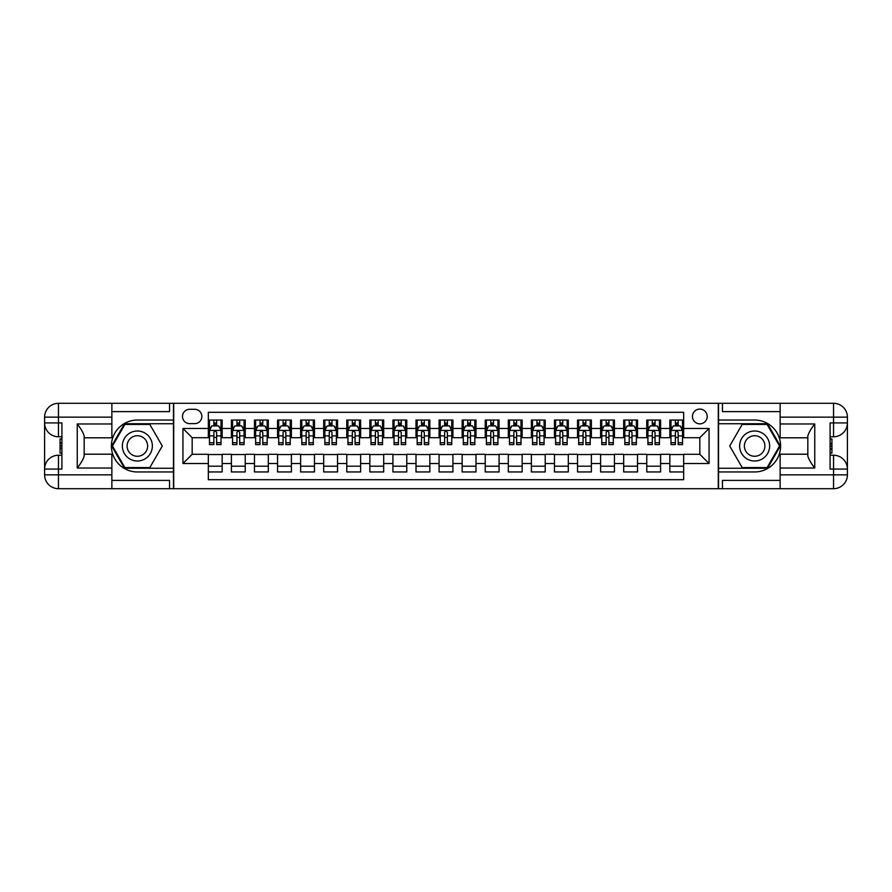<?xml version="1.0" encoding="UTF-8"?>
<svg xmlns="http://www.w3.org/2000/svg" width="892" height="892" viewBox="0 0 892 892"><rect width="100%" height="100%" fill="white"/><g stroke="black" fill="none" stroke-linecap="round" stroke-linejoin="round"><path stroke-width="1.34" d="M699.83 409.082A7.381 7.381 0 0 0 692.448 416.464A7.381 7.381 0 0 0 699.83 423.845A7.381 7.381 0 0 0 707.211 416.464A7.381 7.381 0 0 0 699.83 409.082M111.868 480.387L169.558 480.387L169.558 488.693L780.132 488.693L780.132 474.845L833.552 474.845L833.552 469.08L830.095 469.08L830.095 422.92L833.552 422.92L833.552 417.155L780.132 417.155L780.132 423.968L814.753 423.968L814.753 468.032C811.051 463.294 808.743 459.302 807.829 456.046L807.829 435.954C808.754 432.698 811.051 428.706 814.753 423.968M683.673 420.043L669.836 420.043L669.836 428.461L660.604 428.461L660.604 437.693L669.836 437.693L669.836 428.461M660.604 428.461L660.604 420.043L646.756 420.043L646.756 428.461L637.524 428.461L637.524 437.693L646.756 437.693L646.756 428.461M637.524 428.461L637.524 420.043L623.686 420.043L623.686 428.461L614.454 428.461L614.454 437.693L623.686 437.693L623.686 428.461M614.454 428.461L614.454 420.043L600.606 420.043L600.606 428.461L591.374 428.461L591.374 437.693L600.606 437.693L600.606 428.461M591.374 428.461L591.374 420.043L577.525 420.043L577.525 428.461L568.304 428.461L568.304 437.693L577.525 437.693L577.525 428.461M568.304 428.461L568.304 420.043L554.456 420.043L554.456 428.461L545.224 428.461L545.224 437.693L554.456 437.693L554.456 428.461M545.224 428.461L545.224 420.043L531.376 420.043L531.376 428.461L522.154 428.461L522.154 437.693L531.376 437.693L531.376 428.461M522.154 428.461L522.154 420.043L508.306 420.043L508.306 428.461L499.074 428.461L499.074 437.693L508.306 437.693L508.306 428.461M499.074 428.461L499.074 420.043L485.226 420.043L485.226 428.461L475.993 428.461L475.993 437.693L485.226 437.693L485.226 428.461M475.993 428.461L475.993 420.043L462.156 420.043L462.156 428.461L452.924 428.461L452.924 437.693L462.156 437.693L462.156 428.461M452.924 428.461L452.924 420.043L439.076 420.043L439.076 428.461L429.844 428.461L429.844 437.693L439.076 437.693L439.076 428.461M429.844 428.461L429.844 420.043L416.007 420.043L416.007 428.461L406.774 428.461L406.774 437.693L416.007 437.693L416.007 428.461M406.774 428.461L406.774 420.043L392.926 420.043L392.926 428.461L383.694 428.461L383.694 437.693L392.926 437.693L392.926 428.461M383.694 428.461L383.694 420.043L369.845 420.043L369.845 428.461L360.624 428.461L360.624 437.693L369.845 437.693L369.845 428.461M360.624 428.461L360.624 420.043L346.776 420.043L346.776 428.461L337.544 428.461L337.544 437.693L346.776 437.693L346.776 428.461M337.544 428.461L337.544 420.043L323.696 420.043L323.696 428.461L314.475 428.461L314.475 437.693L323.696 437.693L323.696 428.461M314.475 428.461L314.475 420.043L300.626 420.043L300.626 428.461L291.394 428.461L291.394 437.693L300.626 437.693L300.626 428.461M291.394 428.461L291.394 420.043L277.546 420.043L277.546 428.461L268.314 428.461L268.314 437.693L277.546 437.693L277.546 428.461M268.314 428.461L268.314 420.043L254.476 420.043L254.476 428.461L245.244 428.461L245.244 437.693L254.476 437.693L254.476 428.461M245.244 428.461L245.244 420.043L231.396 420.043L231.396 437.693L222.164 437.693L222.164 420.043L208.327 420.043M208.327 471.957L222.164 471.957L222.164 454.307L231.396 454.307L231.396 471.957L245.244 471.957L245.244 454.307L254.476 454.307L254.476 463.539L245.244 463.539M254.476 463.539L254.476 471.957L268.314 471.957L268.314 454.307L277.546 454.307L277.546 463.539L268.314 463.539M277.546 463.539L277.546 471.957L291.394 471.957L291.394 454.307L300.626 454.307L300.626 463.539L291.394 463.539M300.626 463.539L300.626 471.957L314.475 471.957L314.475 454.307L323.696 454.307L323.696 463.539L314.475 463.539M323.696 463.539L323.696 471.957L337.544 471.957L337.544 454.307L346.776 454.307L346.776 463.539L337.544 463.539M346.776 463.539L346.776 471.957L360.624 471.957L360.624 454.307L369.845 454.307L369.845 463.539L360.624 463.539M369.845 463.539L369.845 471.957L383.694 471.957L383.694 454.307L392.926 454.307L392.926 463.539L383.694 463.539M392.926 463.539L392.926 471.957L406.774 471.957L406.774 454.307L416.007 454.307L416.007 463.539L406.774 463.539M416.007 463.539L416.007 471.957L429.844 471.957L429.844 454.307L439.076 454.307L439.076 463.539L429.844 463.539M439.076 463.539L439.076 471.957L452.924 471.957L452.924 454.307L462.156 454.307L462.156 463.539L452.924 463.539M462.156 463.539L462.156 471.957L475.993 471.957L475.993 454.307L485.226 454.307L485.226 463.539L475.993 463.539M485.226 463.539L485.226 471.957L499.074 471.957L499.074 454.307L508.306 454.307L508.306 463.539L499.074 463.539M508.306 463.539L508.306 471.957L522.154 471.957L522.154 454.307L531.376 454.307L531.376 463.539L522.154 463.539M531.376 463.539L531.376 471.957L545.224 471.957L545.224 454.307L554.456 454.307L554.456 463.539L545.224 463.539M554.456 463.539L554.456 471.957L568.304 471.957L568.304 454.307L577.525 454.307L577.525 463.539L568.304 463.539M577.525 463.539L577.525 471.957L591.374 471.957L591.374 454.307L600.606 454.307L600.606 463.539L591.374 463.539M600.606 463.539L600.606 471.957L614.454 471.957L614.454 454.307L623.686 454.307L623.686 463.539L614.454 463.539M623.686 463.539L623.686 471.957L637.524 471.957L637.524 454.307L646.756 454.307L646.756 463.539L637.524 463.539M646.756 463.539L646.756 471.957L660.604 471.957L660.604 454.307L669.836 454.307L669.836 463.539L660.604 463.539M189.628 423.622L194.701 423.622A7.158 7.158 0 0 0 201.86 416.464A7.158 7.158 0 0 0 194.701 409.305L189.628 409.305A7.158 7.158 0 0 0 182.481 416.464A7.158 7.158 0 0 0 189.628 423.622M780.132 411.613L722.442 411.613L722.442 403.307L718.294 403.307L718.294 488.693M718.294 403.307L111.868 403.307L111.868 417.155L58.448 417.155L58.448 422.92L61.905 422.92L61.905 469.08L58.448 469.08L58.448 474.845L111.868 474.845L111.868 468.032L77.247 468.032L77.247 423.968C80.949 428.706 83.257 432.698 84.171 435.954L84.171 456.046C83.246 459.302 80.949 463.294 77.247 468.032M173.706 488.693L173.706 403.307M683.673 428.461L683.673 412.305L208.327 412.305L208.327 437.693L192.17 437.693L192.17 454.307L208.327 454.307L208.327 479.695L683.673 479.695L683.673 454.307L699.83 454.307L699.83 437.693L683.673 437.693L683.673 428.461L709.062 428.461L709.062 463.539L683.673 463.539M208.327 463.539L182.938 463.539L182.938 428.461L208.327 428.461M669.836 463.539L669.836 471.957L683.673 471.957M208.327 425.807L209.475 425.807M213.857 425.807L216.633 425.807M221.015 425.807L222.164 425.807M208.327 437.459L209.475 437.459M213.857 437.459L216.633 437.459M221.015 437.459L222.164 437.459M208.327 454.541L222.164 454.541M208.327 466.193L222.164 466.193M231.396 437.459L232.556 437.459M236.938 437.459L239.703 437.459M244.085 437.459L245.244 437.459M231.396 425.807L232.556 425.807M236.938 425.807L239.703 425.807M244.085 425.807L245.244 425.807M231.396 454.541L245.244 454.541M231.396 466.193L245.244 466.193M254.476 454.541L268.314 454.541M254.476 466.193L268.314 466.193M254.476 425.807L255.625 425.807M260.007 425.807L262.783 425.807M267.165 425.807L268.314 425.807M254.476 437.459L255.625 437.459M260.007 437.459L262.783 437.459M267.165 437.459L268.314 437.459M277.546 454.541L291.394 454.541M277.546 466.193L291.394 466.193M277.546 425.807L278.705 425.807M283.087 425.807L285.853 425.807M290.235 425.807L291.394 425.807M277.546 437.459L278.705 437.459M283.087 437.459L285.853 437.459M290.235 437.459L291.394 437.459M300.626 454.541L314.475 454.541M300.626 466.193L314.475 466.193M300.626 425.807L301.775 425.807M306.157 425.807L308.933 425.807M313.315 425.807L314.475 425.807M300.626 437.459L301.775 437.459M306.157 437.459L308.933 437.459M313.315 437.459L314.475 437.459M323.696 454.541L337.544 454.541M323.696 466.193L337.544 466.193M323.696 425.807L324.855 425.807M329.237 425.807L332.002 425.807M336.395 425.807L337.544 425.807M323.696 437.459L324.855 437.459M329.237 437.459L332.002 437.459M336.395 437.459L337.544 437.459M346.776 454.541L360.624 454.541M346.776 466.193L360.624 466.193M346.776 425.807L347.925 425.807M352.318 425.807L355.083 425.807M359.465 425.807L360.624 425.807M346.776 437.459L347.925 437.459M352.318 437.459L355.083 437.459M359.465 437.459L360.624 437.459M369.845 454.541L383.694 454.541M369.845 466.193L383.694 466.193M369.845 425.807L371.005 425.807M375.387 425.807L378.152 425.807M382.545 425.807L383.694 425.807M369.845 437.459L371.005 437.459M375.387 437.459L378.152 437.459M382.545 437.459L383.694 437.459M392.926 454.541L406.774 454.541M392.926 466.193L406.774 466.193M392.926 425.807L394.074 425.807M398.468 425.807L401.233 425.807M405.615 425.807L406.774 425.807M392.926 437.459L394.074 437.459M398.468 437.459L401.233 437.459M405.615 437.459L406.774 437.459M416.007 454.541L429.844 454.541M416.007 466.193L429.844 466.193M416.007 425.807L417.155 425.807M421.537 425.807L424.313 425.807M428.695 425.807L429.844 425.807M416.007 437.459L417.155 437.459M421.537 437.459L424.313 437.459M428.695 437.459L429.844 437.459M439.076 454.541L452.924 454.541M439.076 466.193L452.924 466.193M439.076 425.807L440.235 425.807M444.617 425.807L447.383 425.807M451.765 425.807L452.924 425.807M439.076 437.459L440.235 437.459M444.617 437.459L447.383 437.459M451.765 437.459L452.924 437.459M462.156 454.541L475.993 454.541M462.156 466.193L475.993 466.193M462.156 425.807L463.305 425.807M467.687 425.807L470.463 425.807M474.845 425.807L475.993 425.807M462.156 437.459L463.305 437.459M467.687 437.459L470.463 437.459M474.845 437.459L475.993 437.459M485.226 454.541L499.074 454.541M485.226 466.193L499.074 466.193M485.226 425.807L486.385 425.807M490.767 425.807L493.532 425.807M497.926 425.807L499.074 425.807M485.226 437.459L486.385 437.459M490.767 437.459L493.532 437.459M497.926 437.459L499.074 437.459M508.306 454.541L522.154 454.541M508.306 466.193L522.154 466.193M508.306 425.807L509.455 425.807M513.848 425.807L516.613 425.807M520.995 425.807L522.154 425.807M508.306 437.459L509.455 437.459M513.848 437.459L516.613 437.459M520.995 437.459L522.154 437.459M531.376 454.541L545.224 454.541M531.376 466.193L545.224 466.193M531.376 425.807L532.535 425.807M536.917 425.807L539.682 425.807M544.075 425.807L545.224 425.807M531.376 437.459L532.535 437.459M536.917 437.459L539.682 437.459M544.075 437.459L545.224 437.459M554.456 454.541L568.304 454.541M554.456 466.193L568.304 466.193M554.456 425.807L555.605 425.807M559.998 425.807L562.763 425.807M567.145 425.807L568.304 425.807M554.456 437.459L555.605 437.459M559.998 437.459L562.763 437.459M567.145 437.459L568.304 437.459M577.525 454.541L591.374 454.541M577.525 466.193L591.374 466.193M577.525 425.807L578.685 425.807M583.067 425.807L585.843 425.807M590.225 425.807L591.374 425.807M577.525 437.459L578.685 437.459M583.067 437.459L585.843 437.459M590.225 437.459L591.374 437.459M600.606 454.541L614.454 454.541M600.606 466.193L614.454 466.193M600.606 425.807L601.766 425.807M606.147 425.807L608.913 425.807M613.295 425.807L614.454 425.807M600.606 437.459L601.766 437.459M606.147 437.459L608.913 437.459M613.295 437.459L614.454 437.459M623.686 454.541L637.524 454.541M623.686 466.193L637.524 466.193M623.686 425.807L624.835 425.807M629.217 425.807L631.993 425.807M636.375 425.807L637.524 425.807M623.686 437.459L624.835 437.459M629.217 437.459L631.993 437.459M636.375 437.459L637.524 437.459M646.756 454.541L660.604 454.541M646.756 466.193L660.604 466.193M646.756 425.807L647.915 425.807M652.297 425.807L655.062 425.807M659.444 425.807L660.604 425.807M646.756 437.459L647.915 437.459M652.297 437.459L655.062 437.459M659.444 437.459L660.604 437.459M669.836 454.541L683.673 454.541M669.836 466.193L683.673 466.193M669.836 425.807L670.985 425.807M675.367 425.807L678.143 425.807M682.525 425.807L683.673 425.807M669.836 437.459L670.985 437.459M675.367 437.459L678.143 437.459M682.525 437.459L683.673 437.459M192.17 437.693L182.938 428.461M192.17 454.307L182.938 463.539M709.062 428.461L699.83 437.693M709.062 463.539L699.83 454.307M216.633 423.042L213.857 423.042M221.015 442.733L216.633 442.733L216.633 444.617L221.015 444.617L221.015 430.535L218.707 425.919L211.783 425.919L209.475 430.535L209.475 444.617L213.857 444.617L213.857 442.733L209.475 442.733M209.475 430.535L209.475 420.043M221.015 430.535L221.015 420.043M213.857 425.919L213.857 420.043M216.633 420.043L216.633 425.919M216.633 442.733L216.633 432.274L215.095 430.892L213.868 432.085L213.857 442.733M144.861 433.01A14.997 14.997 0 0 0 124.378 438.496A14.997 14.997 0 0 0 129.864 458.99A14.997 14.997 0 0 0 150.358 453.504A14.997 14.997 0 0 0 144.861 433.01M142.497 437.102A10.269 10.269 0 0 0 128.47 440.871A10.269 10.269 0 0 0 132.228 454.898A10.269 10.269 0 0 0 146.255 451.129A10.269 10.269 0 0 0 142.497 437.102M149.823 467.575L124.902 467.575L112.448 446L124.902 424.425L149.823 424.425L162.277 446L149.823 467.575M762.136 433.01A14.997 14.997 0 0 0 741.642 438.496A14.997 14.997 0 0 0 747.139 458.99A14.997 14.997 0 0 0 767.622 453.504A14.997 14.997 0 0 0 762.136 433.01M759.772 437.102A10.269 10.269 0 0 0 745.745 440.871A10.269 10.269 0 0 0 749.503 454.898A10.269 10.269 0 0 0 763.53 451.129A10.269 10.269 0 0 0 759.772 437.102M767.098 467.575L742.177 467.575L729.723 446L742.177 424.425L767.098 424.425L779.552 446L767.098 467.575M173.472 403.307L173.472 420.043L137.368 420.043A25.957 25.957 0 0 0 111.4 446A25.957 25.957 0 0 0 137.368 471.957L173.472 471.957L173.472 488.693M77.247 423.968L111.868 423.968L111.868 417.155M111.868 423.968L111.868 437.805L84.171 437.805M111.868 474.845L111.868 488.693L58.448 488.693A13.848 13.848 0 0 1 44.6 474.845L44.6 417.155A13.848 13.848 0 0 1 58.448 403.307L111.868 403.307M173.472 420.043L173.472 423.733L124.512 423.733L111.656 446L124.512 468.267L173.472 468.267L173.472 423.733M173.472 468.267L173.472 471.957M84.171 454.195L111.868 454.195L111.868 468.032M169.558 488.693L111.868 488.693M44.6 469.08A13.848 13.848 0 0 1 58.448 455.232A13.848 13.848 0 0 0 44.6 469.08L58.448 469.08L58.448 455.232L61.905 455.232M61.905 436.768L58.448 436.768L58.448 422.92L44.6 422.92A13.848 13.848 0 0 0 58.448 436.768A13.848 13.848 0 0 1 44.6 422.92M169.558 403.307L169.558 411.613L111.868 411.613M61.905 438.897L60.065 438.897L60.065 448.04L61.905 448.04M60.065 445.888L61.905 445.888M60.065 443.346L61.905 443.346M60.065 442.923L61.905 442.923M60.065 448.04L60.065 453.103L61.905 453.103M60.065 448.486L61.905 448.486M718.528 488.693L718.528 471.957L754.632 471.957A25.957 25.957 0 0 0 780.6 446A25.957 25.957 0 0 0 754.632 420.043L718.528 420.043L718.528 403.307M814.753 468.032L780.132 468.032L780.132 474.845M780.132 468.032L780.132 454.195L807.829 454.195M780.132 417.155L780.132 403.307L833.552 403.307A13.848 13.848 0 0 1 847.4 417.155L847.4 474.845A13.848 13.848 0 0 1 833.552 488.693L780.132 488.693M718.528 471.957L718.528 468.267L767.488 468.267L780.344 446L767.488 423.733L718.528 423.733L718.528 468.267M718.528 423.733L718.528 420.043M807.829 437.805L780.132 437.805L780.132 423.968M722.442 403.307L780.132 403.307M847.4 422.92A13.848 13.848 0 0 1 833.552 436.768A13.848 13.848 0 0 0 847.4 422.92L833.552 422.92L833.552 436.768L830.095 436.768M830.095 455.232L833.552 455.232L833.552 469.08L847.4 469.08A13.848 13.848 0 0 0 833.552 455.232A13.848 13.848 0 0 1 847.4 469.08M722.442 488.693L722.442 480.387L780.132 480.387M830.095 453.103L831.935 453.103L831.935 443.96L830.095 443.96M831.935 446.112L830.095 446.112M831.935 448.654L830.095 448.654M831.935 449.077L830.095 449.077M831.935 443.96L831.935 438.897L830.095 438.897M831.935 443.514L830.095 443.514M239.703 423.042L236.938 423.042M244.085 442.733L239.703 442.733L239.703 444.617L244.085 444.617L244.085 430.535L241.777 425.919L234.864 425.919L232.556 430.535L232.556 444.617L236.938 444.617L236.938 442.733L232.556 442.733M232.556 430.535L232.556 420.043M244.085 430.535L244.085 420.043M236.938 425.919L236.938 420.043M239.703 420.043L239.703 425.919M239.703 442.733L239.703 432.274L238.175 430.892L236.949 432.085L236.938 442.733M262.783 423.042L260.007 423.042M267.165 442.733L262.783 442.733L262.783 444.617L267.165 444.617L267.165 430.535L264.857 425.919L257.933 425.919L255.625 430.535L255.625 444.617L260.007 444.617L260.007 442.733L255.625 442.733M255.625 430.535L255.625 420.043M267.165 430.535L267.165 420.043M260.007 425.919L260.007 420.043M262.783 420.043L262.783 425.919M262.783 442.733L262.783 432.274L261.245 430.892L260.007 432.274L260.007 442.733M285.853 423.042L283.087 423.042M290.235 442.733L285.853 442.733L285.853 444.617L290.235 444.617L290.235 430.535L287.938 425.919L281.013 425.919L278.705 430.535L278.705 444.617L283.087 444.617L283.087 442.733L278.705 442.733M278.705 430.535L278.705 420.043M290.235 430.535L290.235 420.043M283.087 425.919L283.087 420.043M285.853 420.043L285.853 425.919M285.853 442.733L285.853 432.274L284.325 430.892L283.099 432.085L283.087 442.733M308.933 423.042L306.157 423.042M313.315 442.733L308.933 442.733L308.933 444.617L313.315 444.617L313.315 430.535L311.007 425.919L304.083 425.919L301.775 430.535L301.775 444.617L306.157 444.617L306.157 442.733L301.775 442.733M301.775 430.535L301.775 420.043M313.315 430.535L313.315 420.043M306.157 425.919L306.157 420.043M308.933 420.043L308.933 425.919M308.933 442.733L308.933 432.274L307.405 430.892L306.157 432.274L306.157 442.733M332.002 423.042L329.237 423.042M336.395 442.733L332.002 442.733L332.002 444.617L336.395 444.617L336.395 430.535L334.087 425.919L327.163 425.919L324.855 430.535L324.855 444.617L329.237 444.617L329.237 442.733L324.855 442.733M324.855 430.535L324.855 420.043M336.395 430.535L336.395 420.043M329.237 425.919L329.237 420.043M332.002 420.043L332.002 425.919M332.002 442.733L332.002 432.274L330.475 430.892L329.248 432.085L329.237 442.733M355.083 423.042L352.318 423.042M359.465 442.733L355.083 442.733L355.083 444.617L359.465 444.617L359.465 430.535L357.157 425.919L350.233 425.919L347.925 430.535L347.925 444.617L352.318 444.617L352.318 442.733L347.925 442.733M347.925 430.535L347.925 420.043M359.465 430.535L359.465 420.043M352.318 425.919L352.318 420.043M355.083 420.043L355.083 425.919M355.083 442.733L355.083 432.274L353.555 430.892L352.329 432.085L352.318 442.733M378.152 423.042L375.387 423.042M382.545 442.733L378.152 442.733L378.152 444.617L382.545 444.617L382.545 430.535L380.237 425.919L373.313 425.919L371.005 430.535L371.005 444.617L375.387 444.617L375.387 442.733L371.005 442.733M371.005 430.535L371.005 420.043M382.545 430.535L382.545 420.043M375.387 425.919L375.387 420.043M378.152 420.043L378.152 425.919M378.152 442.733L378.152 432.274L376.625 430.892L375.398 432.085L375.387 442.733M401.233 423.042L398.468 423.042M405.615 442.733L401.233 442.733L401.233 444.617L405.615 444.617L405.615 430.535L403.307 425.919L396.382 425.919L394.074 430.535L394.074 444.617L398.468 444.617L398.468 442.733L394.074 442.733M394.074 430.535L394.074 420.043M405.615 430.535L405.615 420.043M398.468 425.919L398.468 420.043M401.233 420.043L401.233 425.919M401.233 442.733L401.233 432.274L399.705 430.892L398.479 432.085L398.468 442.733M424.313 423.042L421.537 423.042M428.695 442.733L424.313 442.733L424.313 444.617L428.695 444.617L428.695 430.535L426.387 425.919L419.463 425.919L417.155 430.535L417.155 444.617L421.537 444.617L421.537 442.733L417.155 442.733M417.155 430.535L417.155 420.043M428.695 430.535L428.695 420.043M421.537 425.919L421.537 420.043M424.313 420.043L424.313 425.919M424.313 442.733L424.313 432.274L422.775 430.892L421.548 432.085L421.537 442.733M447.383 423.042L444.617 423.042M451.765 442.733L447.383 442.733L447.383 444.617L451.765 444.617L451.765 430.535L449.457 425.919L442.543 425.919L440.235 430.535L440.235 444.617L444.617 444.617L444.617 442.733L440.235 442.733M440.235 430.535L440.235 420.043M451.765 430.535L451.765 420.043M444.617 425.919L444.617 420.043M447.383 420.043L447.383 425.919M447.383 442.733L447.383 432.274L445.855 430.892L444.629 432.085L444.617 442.733M470.463 423.042L467.687 423.042M474.845 442.733L470.463 442.733L470.463 444.617L474.845 444.617L474.845 430.535L472.537 425.919L465.613 425.919L463.305 430.535L463.305 444.617L467.687 444.617L467.687 442.733L463.305 442.733M463.305 430.535L463.305 420.043M474.845 430.535L474.845 420.043M467.687 425.919L467.687 420.043M470.463 420.043L470.463 425.919M470.463 442.733L470.463 432.274L468.924 430.892L467.687 432.274L467.687 442.733M493.532 423.042L490.767 423.042M497.926 442.733L493.532 442.733L493.532 444.617L497.926 444.617L497.926 430.535L495.618 425.919L488.693 425.919L486.385 430.535L486.385 444.617L490.767 444.617L490.767 442.733L486.385 442.733M486.385 430.535L486.385 420.043M497.926 430.535L497.926 420.043M490.767 425.919L490.767 420.043M493.532 420.043L493.532 425.919M493.532 442.733L493.532 432.274L492.005 430.892L490.778 432.085L490.767 442.733M516.613 423.042L513.848 423.042M520.995 442.733L516.613 442.733L516.613 444.617L520.995 444.617L520.995 430.535L518.687 425.919L511.763 425.919L509.455 430.535L509.455 444.617L513.848 444.617L513.848 442.733L509.455 442.733M509.455 430.535L509.455 420.043M520.995 430.535L520.995 420.043M513.848 425.919L513.848 420.043M516.613 420.043L516.613 425.919M516.613 442.733L516.613 432.274L515.085 430.892L513.859 432.085L513.848 442.733M539.682 423.042L536.917 423.042M544.075 442.733L539.682 442.733L539.682 444.617L544.075 444.617L544.075 430.535L541.767 425.919L534.843 425.919L532.535 430.535L532.535 444.617L536.917 444.617L536.917 442.733L532.535 442.733M532.535 430.535L532.535 420.043M544.075 430.535L544.075 420.043M536.917 425.919L536.917 420.043M539.682 420.043L539.682 425.919M539.682 442.733L539.682 432.274L538.155 430.892L536.928 432.085L536.917 442.733M562.763 423.042L559.998 423.042M567.145 442.733L562.763 442.733L562.763 444.617L567.145 444.617L567.145 430.535L564.837 425.919L557.913 425.919L555.605 430.535L555.605 444.617L559.998 444.617L559.998 442.733L555.605 442.733M555.605 430.535L555.605 420.043M567.145 430.535L567.145 420.043M559.998 425.919L559.998 420.043M562.763 420.043L562.763 425.919M562.763 442.733L562.763 432.274L561.235 430.892L560.009 432.085L559.998 442.733M585.843 423.042L583.067 423.042M590.225 442.733L585.843 442.733L585.843 444.617L590.225 444.617L590.225 430.535L587.917 425.919L580.993 425.919L578.685 430.535L578.685 444.617L583.067 444.617L583.067 442.733L578.685 442.733M578.685 430.535L578.685 420.043M590.225 430.535L590.225 420.043M583.067 425.919L583.067 420.043M585.843 420.043L585.843 425.919M585.843 442.733L585.843 432.274L584.305 430.892L583.078 432.085L583.067 442.733M608.913 423.042L606.147 423.042M613.295 442.733L608.913 442.733L608.913 444.617L613.295 444.617L613.295 430.535L610.987 425.919L604.062 425.919L601.766 430.535L601.766 444.617L606.147 444.617L606.147 442.733L601.766 442.733M601.766 430.535L601.766 420.043M613.295 430.535L613.295 420.043M606.147 425.919L606.147 420.043M608.913 420.043L608.913 425.919M608.913 442.733L608.913 432.274L607.385 430.892L606.159 432.085L606.147 442.733M631.993 423.042L629.217 423.042M636.375 442.733L631.993 442.733L631.993 444.617L636.375 444.617L636.375 430.535L634.067 425.919L627.143 425.919L624.835 430.535L624.835 444.617L629.217 444.617L629.217 442.733L624.835 442.733M624.835 430.535L624.835 420.043M636.375 430.535L636.375 420.043M629.217 425.919L629.217 420.043M631.993 420.043L631.993 425.919M631.993 442.733L631.993 432.274L630.454 430.892L629.228 432.085L629.217 442.733M655.062 423.042L652.297 423.042M659.444 442.733L655.062 442.733L655.062 444.617L659.444 444.617L659.444 430.535L657.136 425.919L650.223 425.919L647.915 430.535L647.915 444.617L652.297 444.617L652.297 442.733L647.915 442.733M647.915 430.535L647.915 420.043M659.444 430.535L659.444 420.043M652.297 425.919L652.297 420.043M655.062 420.043L655.062 425.919M655.062 442.733L655.062 432.274L653.535 430.892L652.308 432.085L652.297 442.733M678.143 423.042L675.367 423.042M682.525 442.733L678.143 442.733L678.143 444.617L682.525 444.617L682.525 430.535L680.217 425.919L673.293 425.919L670.985 430.535L670.985 444.617L675.367 444.617L675.367 442.733L670.985 442.733M670.985 430.535L670.985 420.043M682.525 430.535L682.525 420.043M675.367 425.919L675.367 420.043M678.143 420.043L678.143 425.919M678.143 442.733L678.143 432.274L676.615 430.892L675.367 432.274L675.367 442.733M231.396 463.539L222.164 463.539M231.396 428.461L222.164 428.461M220.96 430.423L209.531 430.423M209.475 427.19L211.148 427.19M219.343 427.19L221.015 427.19M213.857 435.887L209.475 435.887M221.015 435.887L216.633 435.887M216.633 424.503L213.857 424.503M58.448 403.307A13.848 13.848 0 0 0 44.6 417.155L58.448 417.155L58.448 403.307M58.448 488.693L58.448 474.845L44.6 474.845A13.848 13.848 0 0 0 58.448 488.693M833.552 488.693A13.848 13.848 0 0 0 847.4 474.845L833.552 474.845L833.552 488.693M833.552 403.307L833.552 417.155L847.4 417.155A13.848 13.848 0 0 0 833.552 403.307M244.029 430.423L232.611 430.423M232.556 427.19L234.228 427.19M242.412 427.19L244.085 427.19M236.938 435.887L232.556 435.887M244.085 435.887L239.703 435.887M239.703 424.503L236.938 424.503M267.109 430.423L255.681 430.423M255.625 427.19L257.297 427.19M265.493 427.19L267.165 427.19M260.007 435.887L255.625 435.887M267.165 435.887L262.783 435.887M262.783 424.503L260.007 424.503M290.179 430.423L278.761 430.423M278.705 427.19L280.378 427.19M288.562 427.19L290.235 427.19M283.087 435.887L278.705 435.887M290.235 435.887L285.853 435.887M285.853 424.503L283.087 424.503M313.259 430.423L301.83 430.423M301.775 427.19L303.447 427.19M311.642 427.19L313.315 427.19M306.157 435.887L301.775 435.887M313.315 435.887L308.933 435.887M308.933 424.503L306.157 424.503M336.329 430.423L324.911 430.423M324.855 427.19L326.528 427.19M334.723 427.19L336.395 427.19M329.237 435.887L324.855 435.887M336.395 435.887L332.002 435.887M332.002 424.503L329.237 424.503M359.409 430.423L347.992 430.423M347.925 427.19L349.597 427.19M357.792 427.19L359.465 427.19M352.318 435.887L347.925 435.887M359.465 435.887L355.083 435.887M355.083 424.503L352.318 424.503M382.49 430.423L371.061 430.423M371.005 427.19L372.678 427.19M380.873 427.19L382.545 427.19M375.387 435.887L371.005 435.887M382.545 435.887L378.152 435.887M378.152 424.503L375.387 424.503M405.559 430.423L394.141 430.423M394.074 427.19L395.758 427.19M403.942 427.19L405.615 427.19M398.468 435.887L394.074 435.887M405.615 435.887L401.233 435.887M401.233 424.503L398.468 424.503M428.639 430.423L417.211 430.423M417.155 427.19L418.827 427.19M427.023 427.19L428.695 427.19M421.537 435.887L417.155 435.887M428.695 435.887L424.313 435.887M424.313 424.503L421.537 424.503M451.709 430.423L440.291 430.423M440.235 427.19L441.908 427.19M450.092 427.19L451.765 427.19M444.617 435.887L440.235 435.887M451.765 435.887L447.383 435.887M447.383 424.503L444.617 424.503M474.789 430.423L463.361 430.423M463.305 427.19L464.977 427.19M473.173 427.19L474.845 427.19M467.687 435.887L463.305 435.887M474.845 435.887L470.463 435.887M470.463 424.503L467.687 424.503M497.859 430.423L486.441 430.423M486.385 427.19L488.058 427.19M496.242 427.19L497.926 427.19M490.767 435.887L486.385 435.887M497.926 435.887L493.532 435.887M493.532 424.503L490.767 424.503M520.939 430.423L509.51 430.423M509.455 427.19L511.127 427.19M519.322 427.19L520.995 427.19M513.848 435.887L509.455 435.887M520.995 435.887L516.613 435.887M516.613 424.503L513.848 424.503M544.009 430.423L532.591 430.423M532.535 427.19L534.208 427.19M542.403 427.19L544.075 427.19M536.917 435.887L532.535 435.887M544.075 435.887L539.682 435.887M539.682 424.503L536.917 424.503M567.089 430.423L555.671 430.423M555.605 427.19L557.277 427.19M565.472 427.19L567.145 427.19M559.998 435.887L555.605 435.887M567.145 435.887L562.763 435.887M562.763 424.503L559.998 424.503M590.169 430.423L578.741 430.423M578.685 427.19L580.357 427.19M588.553 427.19L590.225 427.19M583.067 435.887L578.685 435.887M590.225 435.887L585.843 435.887M585.843 424.503L583.067 424.503M613.239 430.423L601.821 430.423M601.766 427.19L603.438 427.19M611.622 427.19L613.295 427.19M606.147 435.887L601.766 435.887M613.295 435.887L608.913 435.887M608.913 424.503L606.147 424.503M636.319 430.423L624.891 430.423M624.835 427.19L626.507 427.19M634.703 427.19L636.375 427.19M629.217 435.887L624.835 435.887M636.375 435.887L631.993 435.887M631.993 424.503L629.217 424.503M659.389 430.423L647.971 430.423M647.915 427.19L649.588 427.19M657.772 427.19L659.444 427.19M652.297 435.887L647.915 435.887M659.444 435.887L655.062 435.887M655.062 424.503L652.297 424.503M682.469 430.423L671.04 430.423M670.985 427.19L672.657 427.19M680.852 427.19L682.525 427.19M675.367 435.887L670.985 435.887M682.525 435.887L678.143 435.887M678.143 424.503L675.367 424.503"/></g></svg>
